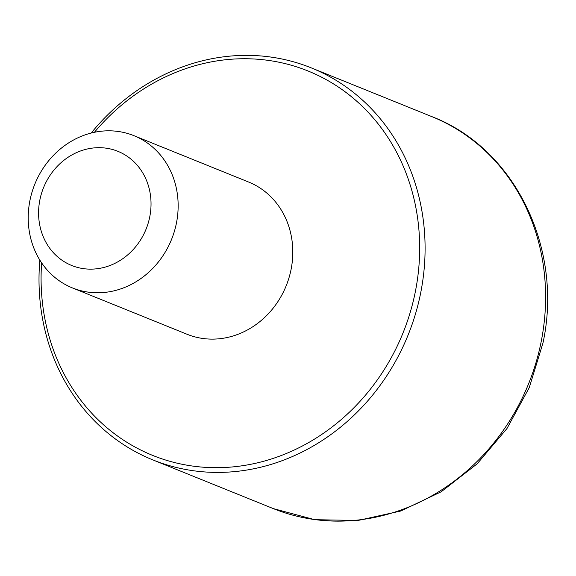 <?xml version="1.0" encoding="UTF-8"?>
<svg xmlns="http://www.w3.org/2000/svg" width="576" height="576" viewBox="0 0 576 576"><rect width="100%" height="100%" fill="white"/><g stroke="black" fill="none" stroke-linecap="round" stroke-linejoin="round"><path stroke-width="0.86" d="M91.195 133.042A211.414 189.878 112 0 1 311.292 67.889A211.414 189.878 112 0 1 420.638 293.134A211.414 189.878 112 0 1 152.813 459.893A211.414 189.878 112 0 1 39.838 260.093M94.414 132.3A207.31 186.192 112 0 1 319.874 76.32A207.31 186.192 112 0 1 415.303 291.888A207.31 186.192 112 0 1 202.86 467.172A207.31 186.192 112 0 1 41.63 262.858M133.956 135.677L248.594 182.023A82.102 73.735 112 0 1 291.067 269.496A82.102 73.735 112 0 1 187.056 334.26L72.41 287.914A82.102 73.735 112 0 1 29.945 200.441A82.102 73.735 112 0 1 133.956 135.677A82.102 73.735 112 0 1 176.422 223.15A82.102 73.735 112 0 1 72.41 287.914M149.738 216.929A61.574 55.303 112 0 1 82.8 268.546A61.574 55.303 112 0 1 39.881 199.894A61.574 55.303 112 0 1 106.826 148.277A61.574 55.303 112 0 1 149.738 216.929M431.791 116.604C514.987 148.385 563.515 248.753 542.959 343.03L529.265 387.612L506.966 428.544L477.13 463.853L441.158 491.803L400.781 511.013L357.926 520.481L314.712 519.689L273.319 508.608A211.414 189.878 -68 0 0 541.145 341.849A211.414 189.878 -68 0 0 431.791 116.604L311.292 67.889M273.319 508.608L152.813 459.893"/></g></svg>
